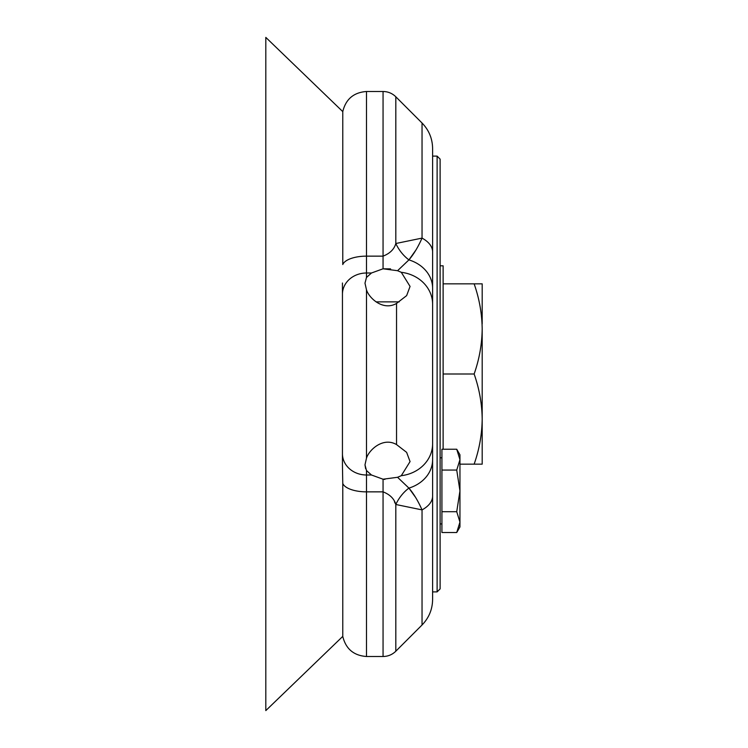 <?xml version="1.0" encoding="UTF-8"?>
<svg xmlns="http://www.w3.org/2000/svg" width="748" height="748" viewBox="0 0 748 748"><rect width="100%" height="100%" fill="white"/><g stroke="black" fill="none" stroke-linecap="round" stroke-linejoin="round"><path stroke-width="1.12" d="M456.729 532.52L459.955 526.947L459.955 522.113L456.729 532.52L441.918 532.52L441.918 449.239L456.729 449.239L459.955 459.646L459.955 454.812L456.729 449.239M459.955 490.884L459.955 459.646L456.729 470.062L459.955 490.884L456.729 511.707L459.955 522.113L459.955 490.884M441.918 523.937L440.114 523.937L440.114 457.823L441.918 457.823M441.918 470.062L456.729 470.062M441.918 511.707L456.729 511.707M440.114 220.725L440.114 196.687M440.114 551.313L440.114 527.275M440.114 386.024L440.114 361.976M432.606 591.892L437.113 591.892L440.114 588.882L440.114 159.118L440.114 265.811L443.125 265.811L443.125 374L474.139 374C479.3 388.717 481.983 403.742 482.189 419.076C481.974 434.448 479.29 449.473 474.139 464.162L459.955 464.162M342.444 283.015L342.444 464.985L342.444 283.015M342.444 464.985L342.771 483.46L342.444 464.985M415.795 250.206L408.922 259.893L397.562 270.711L401.293 272.309L410.063 286.419L406.641 295.619L396.543 303.417L396.543 444.583C383.2 436.767 369.091 449.772 366.483 458.141L364.987 464.854L366.483 470.529L366.483 474.999L371.476 474.999L366.483 470.529L371.476 474.999L383.06 479.206L383.06 491.857L366.483 491.857A24.039 10.033 180 0 1 342.771 483.46L342.771 636.389L265.811 710.6L265.811 37.4L342.771 111.611L342.771 264.54A24.039 10.033 180 0 1 366.483 256.143L366.483 91.499L383.06 91.499L383.06 256.143C389.97 253.441 394.215 249.234 395.814 243.511L422.04 238.107A36.063 19.523 -0 0 1 432.606 251.917L432.606 599.494C432.456 609.386 428.941 617.885 422.04 624.991L395.814 651.218L395.814 504.489C394.196 498.748 389.942 494.531 383.06 491.857L383.06 656.501C388.006 656.435 392.261 654.668 395.814 651.218M383.06 91.499C388.006 91.565 392.261 93.332 395.814 96.782L395.814 243.511A36.063 28.181 -114.8 0 0 408.922 259.893L397.562 270.711L383.06 268.794L390.568 268.878M376.085 301.874L399.17 301.874M396.543 303.417C383.219 311.233 369.082 298.228 366.483 289.859L364.987 283.146L366.483 277.471L371.476 273.001L366.483 273.001L366.483 277.471M342.444 294.263A24.039 21.262 180 0 1 366.483 273.001L366.483 256.143L383.06 256.143L383.06 268.794L371.476 273.001M432.606 288.279A36.063 30.229 -0 0 0 408.922 259.893C413.738 254.264 418.104 246.999 422.04 238.107L422.04 123.009C428.941 130.115 432.456 138.614 432.606 148.506L432.606 251.917M401.293 272.309A36.063 32.201 0 0 1 432.606 304.23M482.189 323.931L482.189 283.838L474.139 283.838C479.3 298.555 481.983 313.59 482.189 328.924L482.189 464.162L474.139 464.162M482.189 328.924C481.974 344.286 479.29 359.321 474.139 374M443.125 374L443.125 449.239M482.189 419.076L482.189 424.069M396.543 444.583L406.622 452.353L410.063 461.581L401.293 475.691L397.562 477.289L408.922 488.107L397.562 477.289L383.06 479.206L384.865 479.431M401.293 475.691A36.063 32.201 -0 0 0 432.606 443.77M432.606 496.083A36.063 19.523 -0 0 1 422.04 509.893C418.123 501.02 413.747 493.755 408.922 488.107A36.063 30.229 -0 0 0 432.606 459.721M415.009 496.625L408.922 488.107A36.063 28.181 -65.2 0 0 395.814 504.489L422.04 509.893L422.04 624.991M394.448 501.833L395.496 503.843M364.987 464.854L365.641 468.753M443.125 283.838L474.139 283.838M366.483 289.859L366.483 458.141M342.771 636.389C345.782 648.862 353.692 655.566 366.483 656.501L366.483 474.999A24.039 21.262 180 0 1 342.444 453.737M437.113 591.892L437.113 156.108L440.114 159.118M342.771 111.611C345.782 99.138 353.692 92.434 366.483 91.499M422.04 123.009L395.814 96.782M432.606 156.108L437.113 156.108M366.483 656.501L383.06 656.501"/></g></svg>
